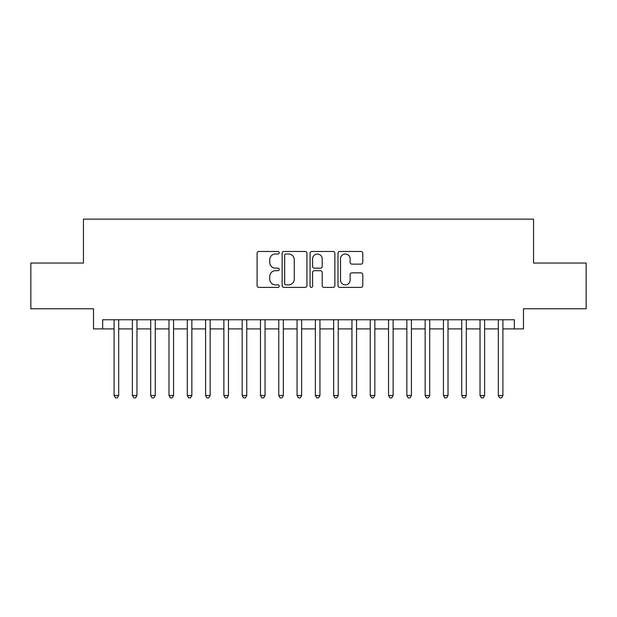 <?xml version="1.0" encoding="UTF-8"?>
<svg xmlns="http://www.w3.org/2000/svg" width="617" height="617" viewBox="0 0 617 617"><rect width="100%" height="100%" fill="white"/><g stroke="black" fill="none" stroke-linecap="round" stroke-linejoin="round"><path stroke-width="0.93" d="M279.223 252.731A1.257 1.257 0 0 0 277.966 251.474L258.885 251.474A1.797 1.797 0 0 0 257.088 253.271L257.088 285.602A1.797 1.797 0 0 0 258.885 287.399L277.966 287.399A1.257 1.257 0 0 0 279.223 286.141A1.257 1.257 0 0 0 277.966 284.884L275.498 284.884A5.746 5.746 0 0 1 269.752 279.139L269.752 276.439A5.746 5.746 0 0 1 275.498 270.693L277.966 270.693A1.257 1.257 0 0 0 279.223 269.436A1.257 1.257 0 0 0 277.966 268.179L275.498 268.179A5.746 5.746 0 0 1 269.752 262.433L269.752 259.742A5.746 5.746 0 0 1 275.498 253.988L277.966 253.988A1.257 1.257 0 0 0 279.223 252.731M360.984 264.138A1.797 1.797 0 0 0 362.781 262.341L362.781 253.271A1.797 1.797 0 0 0 360.984 251.474L339.797 251.474A1.797 1.797 0 0 0 338 253.271L338 285.602A1.797 1.797 0 0 0 339.797 287.399L360.984 287.399A1.797 1.797 0 0 0 362.781 285.602L362.781 274.642A1.797 1.797 0 0 0 360.984 272.853L351.914 272.853A1.797 1.797 0 0 0 350.124 274.642L350.124 280.079A4.805 4.805 0 0 1 345.319 284.884A4.805 4.805 0 0 1 340.515 280.079L340.515 258.793A4.805 4.805 0 0 1 345.319 253.988A4.805 4.805 0 0 1 350.124 258.793L350.124 262.341A1.797 1.797 0 0 0 351.914 264.138L360.984 264.138M102.661 328.9L102.661 319.753L514.339 319.753L514.339 328.9L523.486 328.9L523.486 308.778L586.15 308.778L586.15 263.035L533.551 263.035L533.551 219.12L83.449 219.12L83.449 263.035L30.85 263.035L30.85 308.778L93.514 308.778L93.514 328.9L114.099 328.9M306.927 253.271A1.797 1.797 0 0 0 305.13 251.474L283.943 251.474A1.797 1.797 0 0 0 282.146 253.271L282.146 285.602A1.797 1.797 0 0 0 283.943 287.399L305.13 287.399A1.797 1.797 0 0 0 306.927 285.602L306.927 253.271M311.87 251.474L333.057 251.474A1.797 1.797 0 0 1 334.854 253.271L334.854 285.602A1.797 1.797 0 0 1 333.057 287.399L323.987 287.399A1.797 1.797 0 0 1 322.197 285.602L322.197 272.49A1.797 1.797 0 0 0 320.4 270.693L314.385 270.693A1.797 1.797 0 0 0 312.588 272.49L312.588 286.141A1.257 1.257 0 0 1 311.33 287.399A1.257 1.257 0 0 1 310.073 286.141L310.073 253.271A1.797 1.797 0 0 1 311.87 251.474M118.672 328.9L132.393 328.9M136.966 328.9L150.695 328.9M155.268 328.9L168.989 328.9M173.562 328.9L187.283 328.9M191.856 328.9L205.584 328.9M210.158 328.9L223.878 328.9M228.452 328.9L242.172 328.9M246.746 328.9L260.474 328.9M265.048 328.9L278.768 328.9M283.342 328.9L297.062 328.9M301.636 328.9L315.364 328.9M319.938 328.9L333.658 328.9M338.232 328.9L351.952 328.9M356.526 328.9L370.254 328.9M374.827 328.9L388.548 328.9M393.122 328.9L406.842 328.9M411.416 328.9L425.144 328.9M429.717 328.9L443.438 328.9M448.011 328.9L461.732 328.9M466.305 328.9L480.034 328.9M484.607 328.9L498.328 328.9M502.901 328.9L514.339 328.9M285.918 253.988A1.257 1.257 0 0 0 284.661 255.253L284.661 283.627A1.257 1.257 0 0 0 285.918 284.884L288.517 284.884A5.746 5.746 0 0 0 294.27 279.139L294.27 259.742A5.746 5.746 0 0 0 288.517 253.988L285.918 253.988M322.197 258.885A4.805 4.805 0 0 0 317.393 254.081A4.805 4.805 0 0 0 312.588 258.885L312.588 266.382A1.797 1.797 0 0 0 314.385 268.179L320.4 268.179A1.797 1.797 0 0 0 322.197 266.382L322.197 258.885M118.672 319.753L118.672 395.497L114.099 395.497L114.099 319.753M118.672 395.497L117.299 397.88L115.472 397.88L114.099 395.497M136.966 319.753L136.966 395.497L132.393 395.497L132.393 319.753M136.966 395.497L135.601 397.88L133.766 397.88L132.393 395.497M155.268 319.753L155.268 395.497L150.695 395.497L150.695 319.753M155.268 395.497L153.895 397.88L152.067 397.88L150.695 395.497M173.562 319.753L173.562 395.497L168.989 395.497L168.989 319.753M173.562 395.497L172.189 397.88L170.361 397.88L168.989 395.497M191.856 319.753L191.856 395.497L187.283 395.497L187.283 319.753M191.856 395.497L190.491 397.88L188.655 397.88L187.283 395.497M210.158 319.753L210.158 395.497L205.584 395.497L205.584 319.753M210.158 395.497L208.785 397.88L206.957 397.88L205.584 395.497M228.452 319.753L228.452 395.497L223.878 395.497L223.878 319.753M228.452 395.497L227.079 397.88L225.251 397.88L223.878 395.497M246.746 319.753L246.746 395.497L242.172 395.497L242.172 319.753M246.746 395.497L245.373 397.88L243.545 397.88L242.172 395.497M265.048 319.753L265.048 395.497L260.474 395.497L260.474 319.753M265.048 395.497L263.675 397.88L261.847 397.88L260.474 395.497M283.342 319.753L283.342 395.497L278.768 395.497L278.768 319.753M283.342 395.497L281.969 397.88L280.141 397.88L278.768 395.497M301.636 319.753L301.636 395.497L297.062 395.497L297.062 319.753M301.636 395.497L300.263 397.88L298.435 397.88L297.062 395.497M319.938 319.753L319.938 395.497L315.364 395.497L315.364 319.753M319.938 395.497L318.565 397.88L316.737 397.88L315.364 395.497M338.232 319.753L338.232 395.497L333.658 395.497L333.658 319.753M338.232 395.497L336.859 397.88L335.031 397.88L333.658 395.497M356.526 319.753L356.526 395.497L351.952 395.497L351.952 319.753M356.526 395.497L355.153 397.88L353.325 397.88L351.952 395.497M374.827 319.753L374.827 395.497L370.254 395.497L370.254 319.753M374.827 395.497L373.455 397.88L371.627 397.88L370.254 395.497M393.122 319.753L393.122 395.497L388.548 395.497L388.548 319.753M393.122 395.497L391.749 397.88L389.921 397.88L388.548 395.497M411.416 319.753L411.416 395.497L406.842 395.497L406.842 319.753M411.416 395.497L410.043 397.88L408.215 397.88L406.842 395.497M429.717 319.753L429.717 395.497L425.144 395.497L425.144 319.753M429.717 395.497L428.345 397.88L426.509 397.88L425.144 395.497M448.011 319.753L448.011 395.497L443.438 395.497L443.438 319.753M448.011 395.497L446.639 397.88L444.811 397.88L443.438 395.497M466.305 319.753L466.305 395.497L461.732 395.497L461.732 319.753M466.305 395.497L464.933 397.88L463.105 397.88L461.732 395.497M484.607 319.753L484.607 395.497L480.034 395.497L480.034 319.753M484.607 395.497L483.234 397.88L481.399 397.88L480.034 395.497M502.901 319.753L502.901 395.497L498.328 395.497L498.328 319.753M502.901 395.497L501.528 397.88L499.701 397.88L498.328 395.497"/></g></svg>
